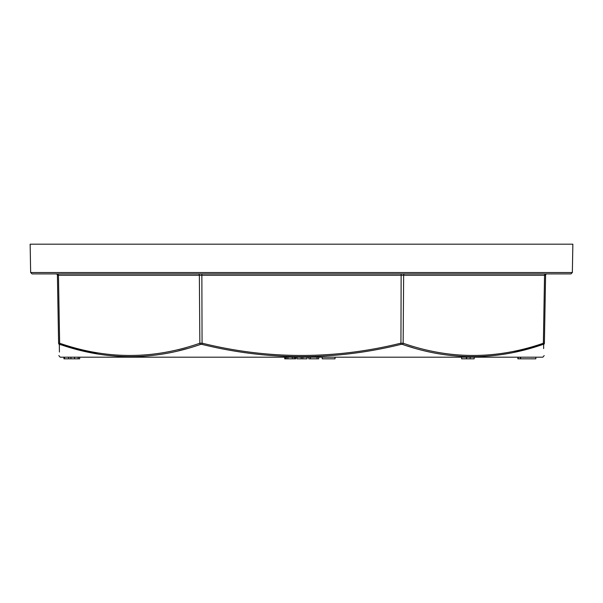 <?xml version="1.0" encoding="UTF-8"?>
<svg xmlns="http://www.w3.org/2000/svg" width="603" height="603" viewBox="0 0 603 603"><rect width="100%" height="100%" fill="white"/><g stroke="black" fill="none" stroke-linecap="round" stroke-linejoin="round"><path stroke-width="0.9" d="M542.851 357.18L60.149 357.18L542.851 357.18L544.185 355.589M64.521 358.815L64.521 357.398L63.956 357.398L63.956 358.815L79.679 358.815L79.679 357.398M513.771 352.401L543.054 344.403C496.058 360.715 449.182 360.715 402.435 344.403L400.935 344.403C334.68 360.715 268.388 360.715 202.065 344.403L200.565 344.403C153.863 360.715 106.995 360.715 59.946 344.403L59.32 344.403A1.417 1.379 179 0 1 58.604 343.228L59.637 343.228L58.604 343.228C58.883 359.539 58.883 359.539 58.604 343.228L57.413 275.292A1.417 1.417 0 0 0 56.004 273.905M59.426 352.039L59.32 344.403C59.531 360.715 59.531 360.715 59.32 344.403L59.946 344.403A1.417 0.972 -71.3 0 1 59.637 343.228C106.565 359.539 153.305 359.539 199.849 343.228L202.352 343.228C268.433 359.539 334.537 359.539 400.648 343.228L403.151 343.228C449.672 359.539 496.412 359.539 543.363 343.228L544.396 343.228C544.117 359.539 544.117 359.539 544.396 343.228L544.29 343.145M546.996 273.905A1.417 1.417 0 0 0 545.587 275.292L544.396 343.228L543.363 343.228L544.547 275.292L403.641 275.292L403.151 343.228A1.417 0.98 -71.2 0 1 402.435 344.403M59.32 344.403L97.905 354.021M178.382 350.84L186.938 348.624M406.814 345.851L413.01 347.75M543.363 343.228A1.417 0.972 -108.7 0 1 543.054 344.403L543.68 344.403L543.054 344.403L543.68 344.403L543.62 348.579M543.68 344.403C543.469 360.715 543.469 360.715 543.68 344.403A1.417 1.379 -179 0 0 544.396 343.228M572.85 244.185L30.15 244.185L30.647 272.518L572.353 272.518L572.85 244.185M572.353 272.518L570.943 273.905L32.057 273.905L30.647 272.518M78.164 357.398L78.164 358.815M78.126 357.398L78.126 358.815M520.283 357.398L520.283 358.815L517.879 358.815L517.879 357.398M535.841 357.398L535.841 358.815L520.283 358.815M520.615 357.398L520.615 358.815M518.211 357.398L518.211 358.815M68.644 357.398L68.644 358.815M295.334 358.815L284.722 358.815L284.722 357.398M307.002 357.398L307.002 358.815L296.978 358.815L296.978 357.398M302.849 357.398L302.849 358.815M301.168 357.398L301.168 358.815M310.477 357.398L310.477 358.815L308.796 358.815L308.796 357.398M318.738 357.398L318.738 358.815L310.477 358.815M317.065 357.398L317.065 358.815M461.634 358.815L461.619 357.398L461.634 358.815L466.647 358.815L466.647 357.398M474.177 357.398L474.177 358.815L465.983 358.815M470.189 357.398L470.189 358.815M466.421 357.398L466.421 358.815M335.034 357.398L335.034 358.815L322.236 358.815L322.236 357.398M400.935 344.403L401.138 275.292L201.862 275.292L202.065 344.403M200.565 344.403A1.417 0.98 -108.8 0 1 199.849 343.228L199.359 275.292L58.453 275.292L59.637 343.228M544.547 275.292L545.587 275.292L544.547 275.292A1.417 1.002 -90 0 1 545.549 273.905M58.318 275.292L57.602 275.292M201.862 273.905L201.862 275.292L199.359 275.292A1.417 1.002 90 0 0 198.357 273.905M404.643 273.905A1.417 1.002 -90 0 0 403.641 275.292L401.138 275.292L401.138 273.905M74.561 357.398L74.561 358.815M70.943 357.398L70.943 358.815M292.297 357.398L292.297 358.815M287.902 357.398L287.902 358.815M286.327 357.398L286.327 358.815M285.234 357.398L285.234 358.815M295.342 357.398L295.342 358.815M294.158 357.398L294.158 358.815M58.453 275.292A1.417 1.002 90 0 0 57.451 273.905M60.149 357.18L58.815 355.589M295.756 358.815L295.756 357.398"/></g></svg>
